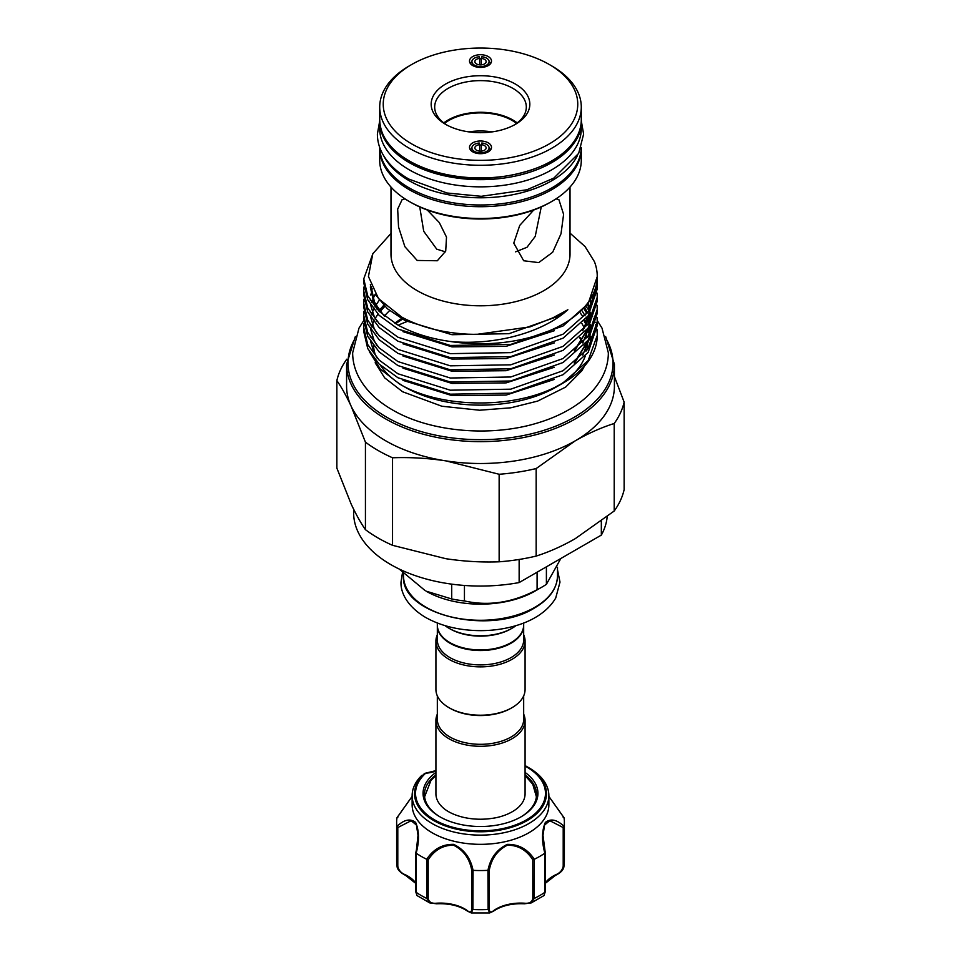 <?xml version="1.0" encoding="UTF-8"?>
<svg xmlns="http://www.w3.org/2000/svg" width="961" height="961" viewBox="0 0 961 961"><rect width="100%" height="100%" fill="white"/><g stroke="black" fill="none" stroke-linecap="round" stroke-linejoin="round"><path stroke-width="1.44" d="M479.671 144.691L479.227 143.009A8.589 4.961 0 0 0 472.199 146.637A8.589 4.961 0 0 0 471.911 147.91A8.589 4.961 0 0 0 480.5 152.871A8.589 4.961 0 0 0 489.089 147.91A8.589 4.961 0 0 0 488.801 146.637A8.589 4.961 0 0 0 481.773 143.009L481.329 144.691A5.634 3.255 180 0 1 486.134 147.91A5.634 3.255 180 0 1 480.5 151.165A5.634 3.255 180 0 1 474.866 147.91A5.634 3.255 180 0 1 479.671 144.691L479.671 151.129M488.801 146.637L490.038 149.327A9.862 5.694 180 0 1 490.314 150.204A9.862 5.694 180 0 0 489.137 148.042M481.329 151.129L481.329 144.691M471.863 148.042A9.862 5.694 180 0 0 470.686 150.204A9.862 5.694 180 0 1 470.962 149.327L472.199 146.637M479.671 58.429L479.227 56.747A8.589 4.961 0 0 0 472.199 60.375A8.589 4.961 0 0 0 471.911 61.648A8.589 4.961 0 0 0 480.5 66.609A8.589 4.961 0 0 0 489.089 61.648A8.589 4.961 0 0 0 488.801 60.375A8.589 4.961 0 0 0 481.773 56.747L481.329 58.429A5.634 3.255 180 0 1 486.134 61.648A5.634 3.255 180 0 1 480.5 64.904A5.634 3.255 180 0 1 474.866 61.648A5.634 3.255 180 0 1 479.671 58.429L479.671 64.867M488.801 60.375L490.038 63.054A9.862 5.694 180 0 1 490.314 63.943A9.862 5.694 180 0 0 489.137 61.768M481.329 64.867L481.329 58.429M471.863 61.768A9.862 5.694 180 0 0 470.686 63.943A9.862 5.694 180 0 1 470.962 63.054L472.199 60.375M379.715 147.453A100.785 58.189 0 0 0 409.23 187.936A100.785 58.189 0 0 0 518.544 200.681A100.785 58.189 0 0 0 581.285 147.453M383.691 155.778A100.785 58.189 0 0 0 409.23 180.74A100.785 58.189 0 0 0 577.309 155.778M379.727 120.618A100.785 58.189 0 0 0 379.715 121.47L379.715 128.666A100.785 58.189 0 0 0 409.23 169.809A100.785 58.189 0 0 0 519.072 182.422A100.785 58.189 0 0 0 581.285 128.666L581.285 121.47A100.785 58.189 0 0 0 581.273 120.618M379.715 121.47A100.785 58.189 0 0 0 409.23 162.613A100.785 58.189 0 0 0 519.072 175.226A100.785 58.189 0 0 0 581.285 121.47M525.078 772.44A57.444 33.167 180 0 1 521.114 816.802A57.444 33.167 180 0 1 458.517 823.985A57.444 33.167 180 0 1 439.886 816.802A57.444 33.167 180 0 1 435.922 772.44M520.61 817.09A56.038 32.35 0 0 0 536.538 794.495A56.038 32.35 0 0 0 525.078 774.902M435.922 771.01A22.559 13.022 180 0 1 426.396 773.149L425.435 773.449A1.405 0.973 47.3 0 0 424.594 773.473A65.961 38.08 180 0 0 455.262 828.875A65.961 38.08 180 0 0 535.349 814.844A65.961 38.08 180 0 0 527.145 766.758L525.078 765.617A65.961 38.08 180 0 1 527.145 766.758L528.838 767.743A68.363 39.473 180 0 1 548.863 795.648A68.363 39.473 180 0 1 454.337 832.118A68.363 39.473 180 0 1 412.137 795.648A68.363 39.473 180 0 1 421.663 775.551L421.807 775.431M412.137 795.648L412.137 804.862A68.363 39.473 0 0 0 454.337 841.331A68.363 39.473 0 0 0 548.863 804.862L548.863 795.648M412.137 796.417L396.953 817.823A83.871 48.422 0 0 0 396.629 822.123A83.871 48.422 0 0 0 396.953 826.424C404.028 819.601 410.251 818.255 415.62 822.4C419.248 830.797 419.428 841.055 416.161 853.188A83.871 48.422 0 0 0 426.696 859.266C433.435 849.128 442.42 844.154 453.628 844.359C464.139 849.38 470.614 858.053 473.052 870.354A83.871 48.422 0 0 0 487.948 870.354C490.41 858.029 496.861 849.368 507.324 844.371C518.592 844.166 527.589 849.128 534.304 859.266A83.871 48.422 0 0 0 544.839 853.188C541.584 841.055 541.752 830.809 545.343 822.448C550.749 818.255 556.984 819.577 564.047 826.424A83.871 48.422 0 0 0 564.371 822.123A83.871 48.422 0 0 0 564.047 817.823L548.863 796.417M488.284 65.564A11.003 6.355 180 0 1 477.281 67.15A11.003 6.355 180 0 1 469.701 62.273A11.003 6.355 180 0 1 472.716 56.579A11.003 6.355 180 0 1 485.653 55.462A11.003 6.355 180 0 1 491.299 62.273A11.003 6.355 180 0 1 488.284 65.564M479.671 145.111A9.862 5.694 180 0 1 481.329 145.111M472.716 142.853A11.003 6.355 180 0 1 485.653 141.735A11.003 6.355 180 0 1 491.299 148.547A11.003 6.355 180 0 1 488.284 151.826A11.003 6.355 180 0 1 477.281 153.412A11.003 6.355 180 0 1 469.701 148.547A11.003 6.355 180 0 1 472.716 142.853M445.616 124.341L445.616 124.341A49.335 28.482 180 0 1 445.616 84.063A49.335 28.482 180 0 1 515.384 84.063A49.335 28.482 180 0 1 515.384 124.341A49.335 28.482 180 0 1 445.616 124.341M514.099 125.062A45.816 26.452 0 0 0 526.316 107.079A45.816 26.452 0 0 0 512.898 88.376A45.816 26.452 0 0 0 462.974 82.646A45.816 26.452 0 0 0 434.684 107.079A45.816 26.452 0 0 0 446.901 125.062M517.21 122.912A45.816 26.452 0 0 0 512.898 120.029A45.816 26.452 0 0 0 443.79 122.912M551.77 201.462L550.269 202.327A98.671 56.975 180 0 1 410.731 202.327L409.23 201.462A100.785 58.189 0 0 0 551.77 201.462A100.785 58.189 0 0 0 581.285 160.319L581.285 148.523A100.785 58.189 180 0 1 519.072 202.278A100.785 58.189 180 0 1 409.23 189.665A100.785 58.189 180 0 1 379.715 148.523L379.715 160.319A100.785 58.189 0 0 0 409.23 201.462L410.731 202.327M411.728 143.91A97.265 56.158 0 0 0 549.272 143.91A97.265 56.158 0 0 0 549.284 64.495A97.265 56.158 0 0 0 549.272 64.495L551.77 65.937A100.785 58.189 180 0 1 581.285 107.079A100.785 58.189 180 0 1 519.072 160.847A100.785 58.189 180 0 1 409.23 148.234A100.785 58.189 180 0 1 379.715 107.079A100.785 58.189 180 0 1 409.23 65.937L411.716 64.495A97.265 56.158 0 0 0 411.728 143.91M555.999 198.867L558.918 199.708L563.602 214.339L561.02 233.727L552.671 252.25L538.713 262.605L523.673 260.755L513.763 243.109L519.721 225.439L533.739 210.003M570.017 187.059L570.017 254.124A89.517 51.678 180 0 1 514.76 301.862A89.517 51.678 180 0 1 417.206 290.666A89.517 51.678 180 0 1 390.983 254.124L390.983 187.059M427.261 210.003L439.309 222.592L446.505 237.115L445.712 251.097L437.327 260.755L417.206 260.455L404.869 246.665L398.539 226.988L397.674 209.078L402.082 199.708L405.001 198.867M581.873 323.437A107.067 61.816 180 0 1 584.312 328.218M585.561 331.437A107.067 61.816 180 0 1 587.111 337.659M587.495 341.131A107.067 61.816 180 0 1 587.555 343.053M587.567 343.317A107.067 61.816 180 0 1 586.919 350.092M585.189 356.267A107.067 61.816 180 0 1 560.647 384.304M563.062 383.067A116.749 67.402 180 0 1 554.845 387.379L563.062 382.898L588.132 360.615L597.249 335.401A116.749 67.402 180 0 1 563.062 383.067L556.203 387.031A107.067 61.816 180 0 1 404.797 387.031L399.524 383.98L380.292 369.072L369.348 351.63M614.415 376.556L624.133 402.106A144.835 83.619 180 0 1 614.211 423.489C601.322 427.561 588.312 433.363 575.195 440.859L536.166 468.548A144.835 83.619 180 0 1 499.143 474.266L445.844 460.872C427.765 458.157 409.999 457.136 392.532 457.772A144.835 83.619 180 0 1 365.432 442.132L351.149 406.203A133.915 77.312 0 0 0 385.805 440.859A133.915 77.312 0 0 0 445.844 460.872A133.915 77.312 0 0 0 575.195 440.859A133.915 77.312 0 0 0 614.415 386.19L614.415 364.327A133.915 77.312 180 0 1 531.745 435.753A133.915 77.312 180 0 1 385.805 418.996A133.915 77.312 180 0 1 346.585 364.327L346.585 386.19A133.915 77.312 0 0 0 351.149 406.203C346.308 395.848 341.539 387.307 336.867 380.58A144.835 83.619 180 0 1 346.789 359.198M390.983 233.427L372.808 253.752L368.435 276.504L378.55 298.679L401.89 317.202C420.474 327.16 442.577 332.83 468.187 334.2L476.5 334.404L530.028 326.884L552.899 317.827L567.867 309.742C542.352 332.938 493.93 345.756 450.156 341.455A116.749 67.402 180 0 0 597.249 276.36A116.749 67.402 180 0 0 594.439 261.668L585.069 246.545L570.017 233.151M584.144 320.962L586.162 324.83M587.736 328.626L589.357 334.452M589.934 338.2L590.679 340.566L590.787 336.122M589.97 329.034L589.622 327.473M588.492 323.557L586.342 318.283M585.105 315.833L582.162 310.956M586.006 306.535A116.749 67.402 180 0 1 587.051 307.844M587.832 308.877A116.749 67.402 180 0 1 589.033 310.571M590.51 312.83A116.749 67.402 180 0 1 592.601 316.565M593.538 318.523A116.749 67.402 180 0 1 595.111 322.56M595.724 324.53A116.749 67.402 180 0 1 596.649 328.566M596.949 330.524A116.749 67.402 180 0 1 597.249 334.56M554.845 387.379C510.363 409.566 439.009 407.74 399.524 383.98L404.797 387.031M402.227 385.493A107.067 61.816 180 0 1 380.448 365.324M375.487 355.366A107.067 61.816 180 0 1 373.517 345.636M384.46 316.001A107.067 61.816 180 0 1 389.637 310.631M379.367 310.127L380.244 309.166M597.249 333.695L597.045 329.599M597.249 321.515L597.249 325.503L588.132 352.423L563.062 374.706L510.723 393.169L450.277 394.178L397.938 377.745L379.127 364.063L367.727 348.543L363.751 331.593L363.751 327.605L367.727 344.567L379.127 360.075L397.938 373.769L450.277 390.19L510.723 389.181L563.062 370.718L588.132 348.435L597.249 321.515L597.045 317.418M597.249 309.334L597.249 313.322L588.132 340.242L563.062 362.525L510.723 380.988L450.277 381.998L397.938 365.564L379.127 351.882L367.727 336.362L363.751 319.412L363.751 315.424L367.727 332.374L379.127 347.894L397.938 361.576L450.277 378.009L510.723 377L563.062 358.537L588.132 336.254L597.249 309.334L597.045 305.238M597.249 297.153L597.249 301.141L588.132 328.061L563.062 350.345L510.723 368.808L450.277 369.817L397.938 353.384L379.127 339.701L367.727 324.181L363.751 307.232L363.751 303.244L367.727 320.193L379.127 335.713L397.938 349.396L450.277 365.829L510.723 364.82L563.062 346.356L588.132 324.073L597.249 297.153L597.045 293.057M597.249 284.973L597.249 288.961L588.132 315.881L563.062 338.164L510.723 356.627L450.277 357.636L397.938 341.203L379.127 327.509L367.727 312.001L363.751 295.051L363.751 291.063L367.727 308.013L379.127 323.533L397.938 337.215L450.277 353.648L510.723 352.639L563.062 334.176L588.132 311.893L597.249 284.973L597.045 280.876M363.979 323.509L363.751 327.605M363.979 311.328L363.751 315.424M363.979 299.147L363.751 303.244M363.979 286.967L363.751 291.063M597.249 276.564L588.132 303.7L563.062 325.983L510.723 344.446L450.277 345.455L397.938 329.022L379.127 315.328L367.727 299.82L363.751 282.87L363.751 278.882L367.727 295.832L379.127 311.34L397.938 325.034C413.314 333.311 430.72 338.777 450.156 341.455M372.976 253.416L363.751 278.882M336.867 380.58L336.867 468.115L351.149 504.032C355.99 514.387 360.747 522.928 365.432 529.655A144.835 83.619 0 0 0 378.081 538.004A144.835 83.619 0 0 0 392.532 545.307L392.532 457.772M516.538 123.416A44.759 25.839 0 0 0 512.153 120.461A44.759 25.839 0 0 0 444.462 123.416M492.188 131.885A44.759 25.839 0 0 0 468.812 131.885M541.259 206.927L535.217 236.418L526.988 247.289L515.601 251.83M445.399 251.83L436.75 249.163L423.717 231.277L419.741 206.927M437.327 695.896L437.327 719.405A43.173 24.926 0 0 0 463.983 742.421A43.173 24.926 0 0 0 511.024 737.027A43.173 24.926 0 0 0 523.673 719.405L523.673 695.896M437.327 714.131A44.578 25.743 0 0 0 435.922 720.546A44.578 25.743 0 0 0 463.442 744.331A44.578 25.743 0 0 0 512.021 738.745A44.578 25.743 0 0 0 525.078 720.546A44.578 25.743 0 0 0 523.673 714.131M523.673 625.311A43.173 24.926 180 0 1 523.673 625.599A43.173 24.926 180 0 1 511.024 643.221A43.173 24.926 180 0 1 463.983 648.627A43.173 24.926 180 0 1 437.327 625.599A43.173 24.926 180 0 1 437.327 625.311M523.673 625.599L523.673 639.978A43.173 24.926 180 0 1 511.024 657.6A43.173 24.926 180 0 1 463.983 663.006A43.173 24.926 180 0 1 437.327 639.978L437.327 625.599M523.673 634.716A44.578 25.743 180 0 1 525.078 641.131A44.578 25.743 180 0 1 512.021 659.33A44.578 25.743 180 0 1 463.442 664.916A44.578 25.743 180 0 1 435.922 641.131A44.578 25.743 180 0 1 437.327 634.716M525.078 641.131L525.078 689.469A44.578 25.743 180 0 1 512.021 707.668L512.021 707.668A44.578 25.743 180 0 1 448.979 707.668A44.578 25.743 180 0 1 435.922 689.469L435.922 641.131M511.024 708.245L512.021 707.668L511.024 708.245A43.173 24.926 180 0 1 449.976 708.245L448.979 707.668M450.228 642.789A42.464 24.518 180 0 0 450.469 642.933A42.464 24.518 180 0 0 510.531 642.933L511.024 642.645A43.173 24.926 0 0 0 523.673 625.022L523.673 623.004M537.091 572.203L537.091 589.694A86.874 50.152 0 0 0 541.92 587.111A86.874 50.152 0 0 0 541.932 587.111A86.874 50.152 0 0 0 546.401 584.324L560.852 558.485M534.953 591.135L541.92 587.111L534.953 591.135A77 44.458 0 0 1 426.047 591.135L451.718 598.967A86.874 50.152 0 0 0 464.439 600.937C488.584 606.367 512.802 602.631 537.091 589.694M445.015 625.635A44.578 25.743 0 0 0 448.979 628.254L449.976 628.83A43.173 24.926 0 0 0 511.024 628.83L512.021 628.254A44.578 25.743 0 0 0 515.985 625.635M525.078 720.546L525.078 793.81A44.578 25.743 180 0 1 518.472 807.3C510.964 814.039 499.912 817.27 493.149 818.207C482.866 819.841 472.812 819.517 462.974 817.222C453.988 814.964 447.177 811.661 442.528 807.3A44.578 25.743 180 0 1 435.922 793.81L435.922 720.546M601.334 521.234L601.334 535.109A126.864 73.252 0 0 0 607.184 516.718M601.334 535.109L519.144 582.57L519.144 559.47M353.636 509.234L353.636 512.802A126.864 73.252 0 0 0 519.144 582.57M437.327 623.004L437.327 625.022A43.173 24.926 0 0 0 449.976 642.645A43.173 24.926 0 0 0 511.024 642.645L510.531 642.933M448.979 628.254A44.578 25.743 0 0 0 512.021 628.254L511.024 628.83M399.295 569.08L425.134 590.607M546.401 584.324L546.401 566.822M451.718 584.132L451.718 598.967M464.439 600.937L464.439 585.453M551.77 65.937L549.284 64.495A97.265 56.158 0 0 0 411.716 64.495M499.143 474.266L499.143 561.801A144.835 83.619 0 0 0 536.166 556.071L536.166 468.548M392.532 545.307L445.844 558.701C463.911 561.416 481.677 562.449 499.143 561.801M365.432 442.132L365.432 529.655M614.211 423.489L614.211 511.012A144.835 83.619 0 0 0 624.133 489.642L624.133 402.106M536.166 556.071C548.959 552.034 561.969 546.244 575.195 538.701L614.211 511.012M407.02 321.563A133.915 77.312 0 0 0 398.226 325.19M479.671 58.849A9.862 5.694 180 0 1 481.329 58.849M473.052 870.354L472.896 909.478L471.31 912.95L467.442 911.124A1.405 0.889 -54.5 0 1 467.166 910.487C470.037 912.866 471.563 912.373 471.743 909.01L471.743 870.246C469.521 858.461 463.43 850.101 453.472 845.175C442.853 845.199 434.432 850.089 428.21 859.843L426.696 859.266M416.161 853.188L416.065 892.252L417.002 895.556L429.723 902.884L426.816 898.463L426.816 859.338M415.729 883.363L405.494 875.351A1.405 0.721 -65 0 0 406.083 875.231C401.001 873.501 397.962 870.306 396.977 865.645L396.953 826.424M396.977 865.645A83.871 48.422 0 0 1 396.629 861.26L396.977 865.645A1.405 0.817 0 0 0 397.794 866.317C398.659 870.282 401.121 873.081 405.194 874.714A34.536 19.941 180 0 1 415.729 883.087M396.953 817.823L397.794 817.439M564.047 826.424L564.371 861.26L564.371 822.123M563.206 817.439L564.047 817.823M534.304 859.266L534.184 898.463L531.277 902.884L543.998 895.556L544.935 892.252L544.839 853.188M524.466 903.544L524.382 903.796C511.829 903.268 501.558 905.718 493.558 911.124L489.69 912.95L488.104 909.478L487.948 870.354M428.21 859.843L428.21 898.595C428.942 902.175 431.765 903.712 436.69 903.196A34.536 19.941 180 0 1 467.166 910.487M467.442 911.124C459.442 905.718 449.171 903.268 436.618 903.796L429.723 902.884L436.618 903.796L436.69 903.196M531.277 902.884L524.382 903.796L524.31 903.196C529.223 903.712 532.046 902.175 532.79 898.595L532.79 859.843C526.58 850.065 518.123 845.175 507.42 845.199C497.546 850.125 491.491 858.485 489.257 870.246L488.104 870.354M489.257 870.246L489.257 909.01C489.425 912.373 490.963 912.866 493.834 910.487A34.536 19.941 180 0 1 524.31 903.196M554.917 875.231A1.405 0.721 -115 0 0 555.506 875.351A1.405 0.721 -115 0 0 555.806 874.714C559.867 873.081 562.341 870.282 563.206 866.317L563.206 827.553L549.824 820.718L544.587 825.043L542.989 835.289L544.935 853.128M416.065 853.128L418.011 835.289L416.389 824.982L411.152 820.718L397.794 827.553L396.977 826.52M435.922 774.902A56.038 32.35 0 0 0 424.462 794.495A56.038 32.35 0 0 0 440.39 817.09M532.79 859.843L534.184 859.338M493.558 911.124A1.405 0.889 -125.5 0 0 493.834 910.487M563.206 827.553L564.023 826.52M397.049 866.546C397.434 869.645 400.244 872.576 405.494 875.351A1.405 0.721 -65 0 1 405.194 874.714M471.743 870.246L472.896 870.354M425.435 773.449A64.964 37.503 0 0 0 455.634 827.998A64.964 37.503 0 0 0 535.037 813.727A64.964 37.503 0 0 0 525.078 766.061M401.446 318.608A107.067 61.816 0 0 0 394.815 323.244M354.405 339.665A132.51 76.508 0 0 0 386.802 417.266A132.51 76.508 0 0 0 549.632 428.438A132.51 76.508 0 0 0 606.595 339.665M409.23 160.895A100.785 58.189 0 0 0 519.072 173.509A100.785 58.189 0 0 0 581.285 119.741C585.657 170.421 467.286 198.507 409.518 161.532C390.118 150.036 380.172 136.102 379.715 119.741A100.785 58.189 0 0 0 409.23 160.895M586.318 350.885A107.067 61.816 0 0 0 584.3 345.143M583.051 342.548A107.067 61.816 0 0 0 580.012 337.491M534.953 607.256A77 44.458 0 0 0 557.5 575.819C557.14 588.396 549.524 599.087 534.652 607.893C490.518 636.134 400.184 614.692 403.5 575.819A77 44.458 0 0 0 451.033 616.89A77 44.458 0 0 0 534.953 607.256M384.736 306.271L380.208 311.22M377.961 314.175L376.003 317.178M375.27 318.439L374.946 319.04M373.709 321.527L373.084 322.992M372.496 324.518L371.691 326.992M370.333 335.689L370.321 337.107M370.682 341.648L374.081 352.663L377.12 358.033M402.959 380.364L451.982 395.608L506.111 395.067L554.329 379.439M582.726 355.089L590.114 337.239M590.631 332.386L590.246 324.83M589.67 321.767L588.432 317.43M588.204 316.782L587.952 316.121M586.895 313.586L585.814 311.352M585.633 311.016L584.288 308.613M379.295 300.168L376.003 304.997M375.27 306.259L374.946 306.859M373.709 309.346L373.084 310.811M372.496 312.337L371.691 314.812M370.333 323.509L370.321 324.926M370.682 329.467L374.081 340.482L377.12 345.852M402.959 368.183L451.982 383.427L506.111 382.886L554.329 367.258M582.726 342.909L590.114 325.058M590.631 320.205L590.246 312.649M589.67 309.586L588.432 305.25M588.204 304.601L587.952 303.94M375.222 294.174L373.084 298.619M372.496 300.156L371.691 302.631M370.333 311.328L370.321 312.745M370.682 317.286L374.081 328.302L377.12 333.671M402.959 356.002L451.982 371.246L506.111 370.706L554.329 355.077M582.726 330.728L590.114 312.878M590.631 308.025L590.246 300.469M372.183 288.853L371.366 291.688M370.862 294.054L370.694 295.063M370.333 299.147L370.321 300.565M370.682 305.105L374.081 316.121L377.12 321.491M402.959 343.822L451.982 359.066L506.111 358.525L554.329 342.897M370.333 286.967L374.081 303.94L377.12 309.31M402.959 331.641L451.982 346.885L506.111 346.344L554.329 330.716M375.907 295.183L387.427 308.757L405.037 320.554L451.982 334.704L509.018 333.683L558.413 316.205L567.867 309.742M590.679 340.566L590.462 336.662M589.982 333.455L588.432 327.629M587.447 325.022L584.973 319.977M582.654 316.241L580.228 312.926M383.739 305.274L379.427 310.199M575.219 362.177L589.477 338.236M590.462 332.674L590.462 324.482M589.838 320.554L588.432 315.448M587.447 312.842L584.973 307.796M575.219 349.996L589.477 326.055M590.462 320.493L590.462 312.301M589.982 309.094L589.057 305.238M370.357 284.492L374.081 301.946L383.859 315.58M415.825 891.448A1.405 0.817 0 0 0 416.065 892.252A83.871 48.422 0 0 0 426.816 898.463A1.405 0.817 0 0 0 428.21 898.595M563.206 866.317A1.405 0.817 0 0 0 564.023 865.645A83.871 48.422 0 0 0 564.371 861.26M532.79 898.595A1.405 0.817 0 0 0 534.184 898.463A83.871 48.422 0 0 0 544.935 892.252A1.405 0.817 0 0 0 545.271 891.736L545.271 891.736A1.405 0.817 0 0 0 545.175 891.448M471.743 909.01A1.405 0.817 0 0 0 472.896 909.478A83.871 48.422 0 0 0 488.104 909.478A1.405 0.817 0 0 0 489.257 909.01M545.271 883.087A34.536 19.941 180 0 1 555.806 874.714M397.794 827.553L397.794 866.317M417.002 895.556L415.729 891.736L415.729 852.827C416.99 848.143 417.747 842.304 418.011 835.277L418.011 835.553M581.285 120.81L583.615 134.132L578.654 153.412L553.872 178.061L526.94 189.761L481.269 196.308L447.045 193.005L408.881 179.094C396.917 172.199 388.172 163.838 382.67 154.012C379.175 147.646 377.409 141.015 377.385 134.132L379.715 120.81M597.237 320.493L602.006 328.121L608.349 352.819C608.313 361.384 606.199 369.613 602.006 377.505C595.424 389.625 585.069 399.956 570.93 408.485C561.092 414.419 549.992 419.248 537.631 422.948C490.867 437.375 429.927 432.042 392.244 409.77C377.349 401.205 366.393 390.707 359.402 378.274C354.945 370.153 352.687 361.672 352.651 352.819L358.994 328.121L363.763 320.493M584.504 366.033L581.958 370.658L565.633 387.103L537.679 401.085L510.687 407.824L479.599 410.227L441.88 406.239L402.647 391.764L384.64 377.829L375.162 362.765M402.527 572.432L401.001 582.09C400.509 591.459 406.035 605.718 425.579 617.418C441.255 626.176 459.754 630.584 481.089 630.644C493.377 630.56 505.042 628.89 516.057 625.611C529.643 621.707 546.605 613.43 555.71 598.054L559.999 582.09L557.5 569.813M402.431 319.16L395.608 323.713M614.415 364.327L605.646 336.53M581.285 148.523L581.273 147.646M581.285 119.741L581.285 107.079M557.5 575.819L557.5 567.254M525.078 775.539L532.778 784.272L536.394 796.789M435.922 775.539L430.948 780.452L424.606 796.789M403.5 575.819L403.5 573.405M379.715 119.741L379.715 107.079M384.808 316.349L380.82 311.989L374.406 301.874L371.03 286.27M587.688 304.325L589.285 310.199M589.766 313.442L589.73 321.683M588.685 327.257L574.197 350.825M584.108 308.817L585.477 311.352M586.138 312.709L586.654 313.887M587.688 316.505L589.285 322.379M589.838 326.476L589.73 333.863M588.685 339.437L574.197 363.006M380.316 311.364L384.832 306.355M379.727 147.646L379.715 148.523M355.354 336.53L346.585 364.327M586.246 350.957L584.144 345.311M582.859 342.765L579.711 337.791M396.629 861.26L396.629 822.123M489.69 912.95L471.31 912.95M435.922 770.638L424.678 773.401M545.271 883.363L555.506 875.351C560.623 872.9 563.434 869.957 563.951 866.534M543.998 895.556L545.271 891.736L545.271 852.827L542.989 835.289M548.863 796.381L563.975 817.643M412.137 796.381L397.025 817.643"/></g></svg>

